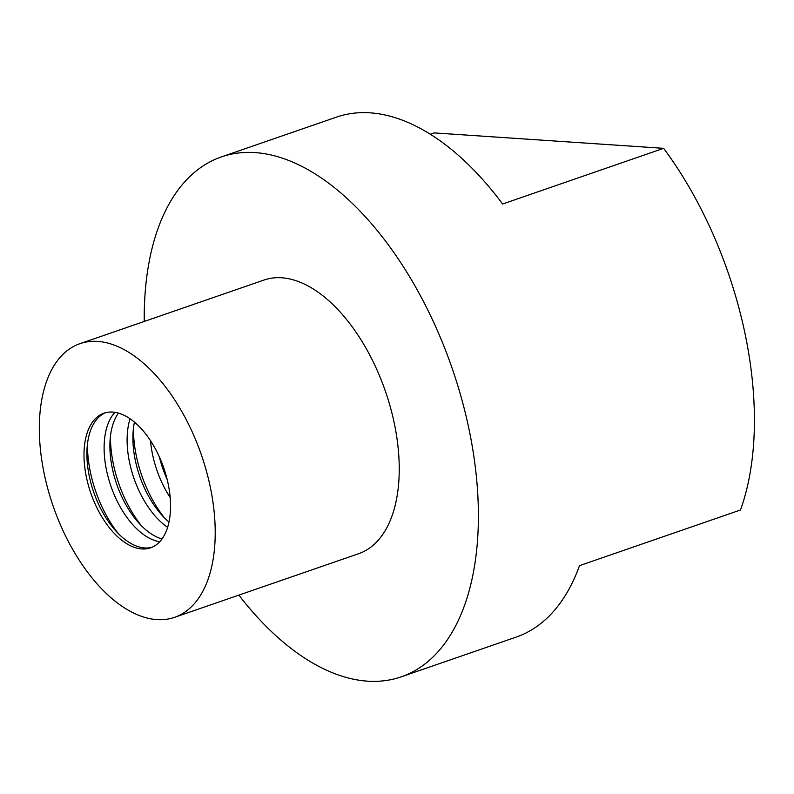 <?xml version="1.0" encoding="UTF-8"?>
<svg xmlns="http://www.w3.org/2000/svg" width="794" height="794" viewBox="0 0 794 794"><rect width="100%" height="100%" fill="white"/><g stroke="black" fill="none" stroke-linecap="round" stroke-linejoin="round"><path stroke-width="1.19" d="M156.835 619.608A144.776 78.427 70.9 0 1 48.305 490.603A144.776 78.427 70.9 0 1 79.966 343.673A144.776 78.427 70.9 0 1 97.702 341.41A144.776 78.427 70.9 0 1 206.232 470.415A144.776 78.427 70.9 0 1 174.581 617.335A144.776 78.427 70.9 0 1 156.835 619.608M79.966 343.673L263.985 280.054A144.776 78.427 70.9 0 1 281.721 277.781A144.776 78.427 70.9 0 1 390.261 406.786A144.776 78.427 70.9 0 1 358.6 553.716L174.581 617.335M151.972 547.274A71.232 38.588 70.9 0 1 144.707 547.939A71.232 38.588 70.9 0 1 91.697 485.829A71.232 38.588 70.9 0 1 105.463 412.741M112.718 412.076A71.232 38.588 70.9 0 1 166.125 475.537A71.232 38.588 70.9 0 1 150.542 547.83A71.232 38.588 70.9 0 1 141.818 548.942A71.232 38.588 70.9 0 1 88.422 485.471A71.232 38.588 70.9 0 1 103.994 413.188A71.232 38.588 70.9 0 1 112.718 412.076M144.24 321.451A275.071 149.014 70.9 0 1 221.407 156.904A275.071 149.014 70.9 0 1 255.112 152.597A275.071 149.014 70.9 0 1 461.324 397.705A275.071 149.014 70.9 0 1 401.178 676.855A275.071 149.014 70.9 0 1 367.463 681.163A275.071 149.014 70.9 0 1 238.855 595.113M430.328 134.226L434.139 132.906L663.635 148.329L502.622 204.008A275.071 149.014 -109.1 0 0 370.133 112.837A275.071 149.014 -109.1 0 0 336.418 117.145L221.407 156.904M401.178 676.855L516.189 637.096A275.071 149.014 -109.1 0 0 579.491 565.656L740.504 509.986A275.071 149.014 70.9 0 0 663.635 148.329M161.976 538.967A71.232 38.588 70.9 0 1 116.698 484.161A71.232 38.588 70.9 0 1 118.455 413.098M130.047 418.756A71.232 38.588 -109.1 0 0 167.603 527.355M167.127 479.368A71.232 38.588 70.9 0 1 159.316 456.788M168.983 522.005A71.232 38.588 70.9 0 1 134.444 422.1M150.503 440.65A71.232 38.588 -109.1 0 0 170.154 497.501M114.951 412.324A71.232 38.588 -109.1 0 0 110.912 486.166A71.232 38.588 -109.1 0 0 159.693 541.746M141.421 525.757A86.864 47.054 70.9 0 1 110.455 436.184M164.427 517.797A86.864 47.054 70.9 0 1 133.452 428.224M118.415 533.707A86.864 47.054 70.9 0 1 87.449 444.134"/></g></svg>
